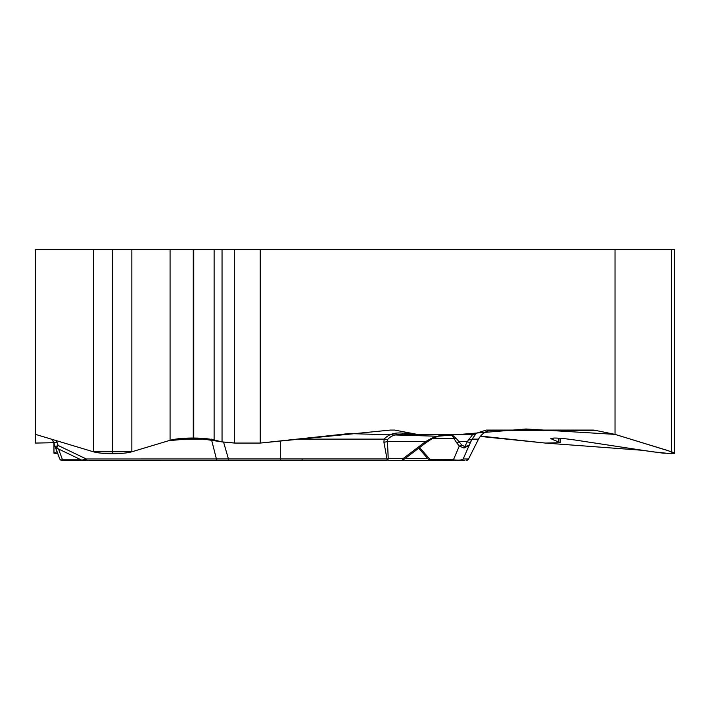<?xml version="1.0" encoding="UTF-8"?>
<svg xmlns="http://www.w3.org/2000/svg" width="710" height="710" viewBox="0 0 710 710"><rect width="100%" height="100%" fill="white"/><g stroke="black" fill="none" stroke-linecap="round" stroke-linejoin="round"><path stroke-width="1.06" d="M480.271 436.437L545.351 443.067L560.226 442.703L550.783 438.647L554.102 438.034C559.187 438.043 566.749 438.798 576.804 440.289L652.384 451.791L671.385 453.717L674.5 453.193L671.616 451.791L615.029 434.378L595.095 430.313L490.574 430.313M390.944 434.307L392.577 433.925M595.095 430.313A16.454 14.244 -90 0 0 592.619 430.065L486.288 430.065L471.768 434.689L418.811 434.689L394.6 430.065L390.438 430.065L260.242 443.067L260.242 249.6L35.5 249.6L35.5 443.067L53.845 442.712M260.242 249.6L615.029 249.6L615.029 434.378M260.242 443.067L234.619 443.067L222.044 441.922L214.118 439.96C209.024 438.753 202.235 438.114 193.759 438.034L193.271 438.034C183.215 438.043 175.476 438.798 170.072 440.289L131.847 451.791C127.409 453.024 121.055 453.663 112.775 453.717L112.473 453.717C104.192 453.663 97.829 453.024 93.4 451.791L35.5 434.378L35.5 443.067L53.836 442.694M674.5 452.749L674.5 249.6L615.029 249.6M57.119 451.711L53.96 453.193L57.847 453.708L57.137 451.764M438.736 434.689L418.811 434.689M471.768 434.689L402.721 434.689L402.721 433.171C394.813 432.283 388.618 434.271 384.137 439.126L387.429 439.747L388.219 458.704L387.012 458.953L383.924 442.312L384.137 439.126L298.945 439.126M35.5 434.689L36.556 434.689M448.188 434.689L402.721 434.689L448.188 434.689L440.466 435.372L431.92 438.079L425.556 441.629A2.574 0.524 52.9 0 1 425.893 442.8L432.257 438.558C439.499 435.665 443.005 434.511 442.774 435.088M117.931 460.399L401.727 460.399A2.574 1.287 -90 0 0 402.934 458.704A2.574 0.524 52.9 0 1 403.315 459.814M102.471 460.399L123.895 460.399M387.429 439.747C391.05 435.505 396.153 433.819 402.721 434.689M53.516 439.792A7.712 1.349 148.4 0 1 52.522 439.703L59.667 458.704A2.574 1.997 -20 0 0 62.48 459.796A2.574 0.621 90 0 1 62.081 460.399L115.402 460.399M52.354 439.446L59.667 458.704A2.574 2.574 0 0 0 62.081 460.399L99.001 460.399M223.606 442.25L228.434 458.953L280.361 458.953L280.361 441.017M212.787 439.65A51.413 19.969 165.8 0 1 211.518 439.641L211.394 439.126M56.259 440.617L57.048 442.454A7.712 2.503 160 0 1 53.445 441.629L55.265 446.617L58.149 445.481L56.578 448.063L81.757 460.142L86.283 458.988L228.434 458.953A2.574 0.692 -90 0 0 229.055 460.399M87.499 460.399A2.574 1.358 -90 0 1 86.283 458.988L58.149 445.481L57.048 442.454M56.578 448.063A2.574 2.574 -20 0 1 55.265 446.617L56.56 448.054M458.261 460.399L387.012 460.399A2.574 1.287 -90 0 0 388.219 458.704L402.934 458.704L425.556 441.629L387.234 441.629L383.924 442.312M486.288 430.065L493.406 430.065C486.829 430.251 481.868 433.269 478.513 439.126A51.413 1.722 26.8 0 1 478.513 439.188C481.726 433.419 486.678 430.375 493.397 430.065M476.401 433.215L472.097 439.126A7.712 2.778 -154 0 1 468.493 439.703L464.704 446.617L468.946 445.481L464.012 448.063L459.299 446.04A2.574 1.455 -38.8 0 0 461.695 444.948L455.997 438.079L451.622 434.689L453.867 438.301A2.574 1.979 -21.9 0 0 455.997 438.079M476.632 433.215A7.712 7.703 90 0 1 472.097 434.689C472.709 434.662 471.511 436.33 468.493 439.703M445.321 460.399L392 460.399M431.902 460.399L464.872 460.399M468.511 459.059L478.513 439.126L472.097 439.126L470.455 442.454A7.712 0.905 -153.5 0 1 467.189 441.629L459.033 441.629A2.574 1.455 -38.8 0 1 456.636 442.72L453.867 438.301L432.709 438.301M454.604 460.399A2.574 1.846 -90 0 1 453.415 459.796C458.456 460.462 461.713 460.186 463.168 458.988L468.52 458.988L478.256 439.641M428.618 459.53L453.415 459.796L459.299 446.04L456.636 442.72M460.87 460.399A2.574 2.565 -90 0 0 463.168 458.988L470.455 442.454M464.012 448.063A2.574 1.296 -88.8 0 0 464.704 446.617L461.695 444.948M431.92 438.079L432.257 438.558M93.4 249.6L93.4 451.791L131.847 451.693M133.551 451.276L149.996 446.333M168.723 440.697L196.617 438.114L221.555 441.798M222.044 441.886L234.619 443.022M235.924 443.067L260.242 443.067L349.054 433.579L437.6 436.251L526.012 429L615.029 434.378L667.959 450.601L674.394 453.353L663.113 453.157L642.204 450.273L545.351 443.067L480.572 436.073M234.619 443.067L234.619 249.6M222.044 441.922L222.044 249.6M214.118 439.96L214.118 249.6M193.759 438.034L193.759 249.6M193.271 438.034L193.271 249.6M170.072 440.289L170.072 249.6M112.775 453.717L112.775 249.6M112.473 453.717L112.473 249.6M131.847 451.791L131.847 249.6M558.823 441.922L558.823 438.194M553.134 439.96L553.134 438.052M671.616 451.791L671.616 249.6M56.853 451.791L56.853 450.974M402.721 433.171L410.85 433.171M209.805 439.126L175.61 439.126M280.361 460.399L280.361 458.953L387.012 458.953L387.012 460.399M58.557 449.013L62.48 459.796L81.029 459.796M85.342 459.796L86.62 459.796M217.624 460.399A2.574 1.358 -90 0 1 216.408 458.988L211.518 439.641M62.081 460.399A2.574 2.574 0 0 1 59.667 458.704M427.731 458.491L405.108 458.491M419.574 447.575L430.366 459.796A2.574 1.846 -90 0 0 431.556 460.399M468.547 458.988L466.257 460.399A2.574 2.565 -90 0 0 468.52 458.988M560.226 438.301L560.226 442.436M53.96 443.04L53.96 452.749M81.81 460.142L82.892 460.399M478.283 439.65L478.513 439.188M418.696 448.232L429.062 460.071M428.565 459.503L430.517 460.399M401.727 460.399A2.574 2.574 0 0 0 403.768 459.388M403.28 459.885L425.893 442.8M302.309 460.027L300.987 460.399"/></g></svg>
